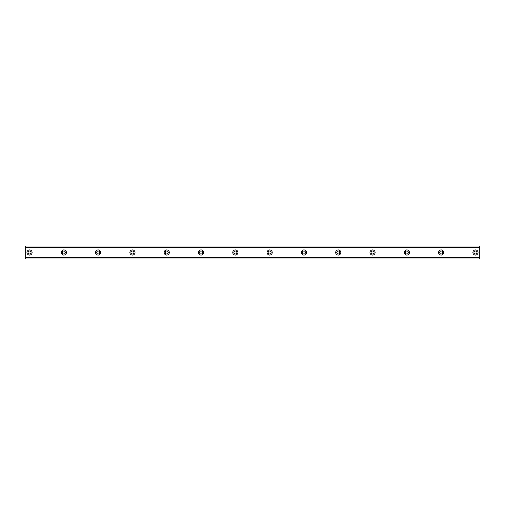 <?xml version="1.0" encoding="UTF-8"?>
<svg xmlns="http://www.w3.org/2000/svg" width="505" height="505" viewBox="0 0 505 505"><rect width="100%" height="100%" fill="white"/><g stroke="black" fill="none" stroke-linecap="round" stroke-linejoin="round"><path stroke-width="0.76" d="M29.536 254.002A1.502 1.502 0 0 1 28.04 252.5A1.502 1.502 0 0 1 29.536 250.998A1.502 1.502 0 0 1 31.039 252.5A1.502 1.502 0 0 1 29.536 254.002M475.464 254.002A1.502 1.502 0 0 1 473.961 252.5A1.502 1.502 0 0 1 475.464 250.998A1.502 1.502 0 0 1 476.96 252.5A1.502 1.502 0 0 1 475.464 254.002M441.162 254.002A1.502 1.502 0 0 1 439.659 252.5A1.502 1.502 0 0 1 441.162 250.998A1.502 1.502 0 0 1 442.664 252.5A1.502 1.502 0 0 1 441.162 254.002M406.86 254.002A1.502 1.502 0 0 1 405.357 252.5A1.502 1.502 0 0 1 406.86 250.998A1.502 1.502 0 0 1 408.362 252.5A1.502 1.502 0 0 1 406.86 254.002M372.557 254.002A1.502 1.502 0 0 1 371.055 252.5A1.502 1.502 0 0 1 372.557 250.998A1.502 1.502 0 0 1 374.06 252.5A1.502 1.502 0 0 1 372.557 254.002M338.255 254.002A1.502 1.502 0 0 1 336.753 252.5A1.502 1.502 0 0 1 338.255 250.998A1.502 1.502 0 0 1 339.758 252.5A1.502 1.502 0 0 1 338.255 254.002M303.953 254.002A1.502 1.502 0 0 1 302.451 252.5A1.502 1.502 0 0 1 303.953 250.998A1.502 1.502 0 0 1 305.456 252.5A1.502 1.502 0 0 1 303.953 254.002M269.651 254.002A1.502 1.502 0 0 1 268.149 252.5A1.502 1.502 0 0 1 269.651 250.998A1.502 1.502 0 0 1 271.153 252.5A1.502 1.502 0 0 1 269.651 254.002M235.349 254.002A1.502 1.502 0 0 1 233.847 252.5A1.502 1.502 0 0 1 235.349 250.998A1.502 1.502 0 0 1 236.851 252.5A1.502 1.502 0 0 1 235.349 254.002M201.047 254.002A1.502 1.502 0 0 1 199.544 252.5A1.502 1.502 0 0 1 201.047 250.998A1.502 1.502 0 0 1 202.549 252.5A1.502 1.502 0 0 1 201.047 254.002M166.745 254.002A1.502 1.502 0 0 1 165.242 252.5A1.502 1.502 0 0 1 166.745 250.998A1.502 1.502 0 0 1 168.247 252.5A1.502 1.502 0 0 1 166.745 254.002M132.443 254.002A1.502 1.502 0 0 1 130.94 252.5A1.502 1.502 0 0 1 132.443 250.998A1.502 1.502 0 0 1 133.945 252.5A1.502 1.502 0 0 1 132.443 254.002M98.14 254.002A1.502 1.502 0 0 1 96.638 252.5A1.502 1.502 0 0 1 98.14 250.998A1.502 1.502 0 0 1 99.643 252.5A1.502 1.502 0 0 1 98.14 254.002M63.838 254.002A1.502 1.502 0 0 1 62.336 252.5A1.502 1.502 0 0 1 63.838 250.998A1.502 1.502 0 0 1 65.341 252.5A1.502 1.502 0 0 1 63.838 254.002M29.536 249.924A2.575 2.575 0 0 0 26.967 252.5A2.575 2.575 0 0 0 29.536 255.075A2.575 2.575 0 0 0 32.112 252.5A2.575 2.575 0 0 0 29.536 249.924M475.464 249.924A2.575 2.575 0 0 0 472.888 252.5A2.575 2.575 0 0 0 475.464 255.075A2.575 2.575 0 0 0 478.033 252.5A2.575 2.575 0 0 0 475.464 249.924M441.162 249.924A2.575 2.575 0 0 0 438.586 252.5A2.575 2.575 0 0 0 441.162 255.075A2.575 2.575 0 0 0 443.731 252.5A2.575 2.575 0 0 0 441.162 249.924M406.86 249.924A2.575 2.575 0 0 0 404.284 252.5A2.575 2.575 0 0 0 406.86 255.075A2.575 2.575 0 0 0 409.429 252.5A2.575 2.575 0 0 0 406.86 249.924M372.557 249.924A2.575 2.575 0 0 0 369.982 252.5A2.575 2.575 0 0 0 372.557 255.075A2.575 2.575 0 0 0 375.127 252.5A2.575 2.575 0 0 0 372.557 249.924M338.255 249.924A2.575 2.575 0 0 0 335.68 252.5A2.575 2.575 0 0 0 338.255 255.075A2.575 2.575 0 0 0 340.824 252.5A2.575 2.575 0 0 0 338.255 249.924M303.953 249.924A2.575 2.575 0 0 0 301.378 252.5A2.575 2.575 0 0 0 303.953 255.075A2.575 2.575 0 0 0 306.522 252.5A2.575 2.575 0 0 0 303.953 249.924M269.651 249.924A2.575 2.575 0 0 0 267.076 252.5A2.575 2.575 0 0 0 269.651 255.075A2.575 2.575 0 0 0 272.227 252.5A2.575 2.575 0 0 0 269.651 249.924M235.349 249.924A2.575 2.575 0 0 0 232.773 252.5A2.575 2.575 0 0 0 235.349 255.075A2.575 2.575 0 0 0 237.924 252.5A2.575 2.575 0 0 0 235.349 249.924M201.047 249.924A2.575 2.575 0 0 0 198.478 252.5A2.575 2.575 0 0 0 201.047 255.075A2.575 2.575 0 0 0 203.622 252.5A2.575 2.575 0 0 0 201.047 249.924M166.745 249.924A2.575 2.575 0 0 0 164.175 252.5A2.575 2.575 0 0 0 166.745 255.075A2.575 2.575 0 0 0 169.32 252.5A2.575 2.575 0 0 0 166.745 249.924M132.443 249.924A2.575 2.575 0 0 0 129.873 252.5A2.575 2.575 0 0 0 132.443 255.075A2.575 2.575 0 0 0 135.018 252.5A2.575 2.575 0 0 0 132.443 249.924M98.14 249.924A2.575 2.575 0 0 0 95.571 252.5A2.575 2.575 0 0 0 98.14 255.075A2.575 2.575 0 0 0 100.716 252.5A2.575 2.575 0 0 0 98.14 249.924M63.838 249.924A2.575 2.575 0 0 0 61.269 252.5A2.575 2.575 0 0 0 63.838 255.075A2.575 2.575 0 0 0 66.414 252.5A2.575 2.575 0 0 0 63.838 249.924M25.25 257.986L25.25 246.068L479.75 246.068L479.75 258.932L25.25 258.932L25.25 257.986L479.75 257.986M479.75 257.733L25.25 257.733M25.25 247.267L479.75 247.267M25.25 247.014L479.75 247.014"/></g></svg>
